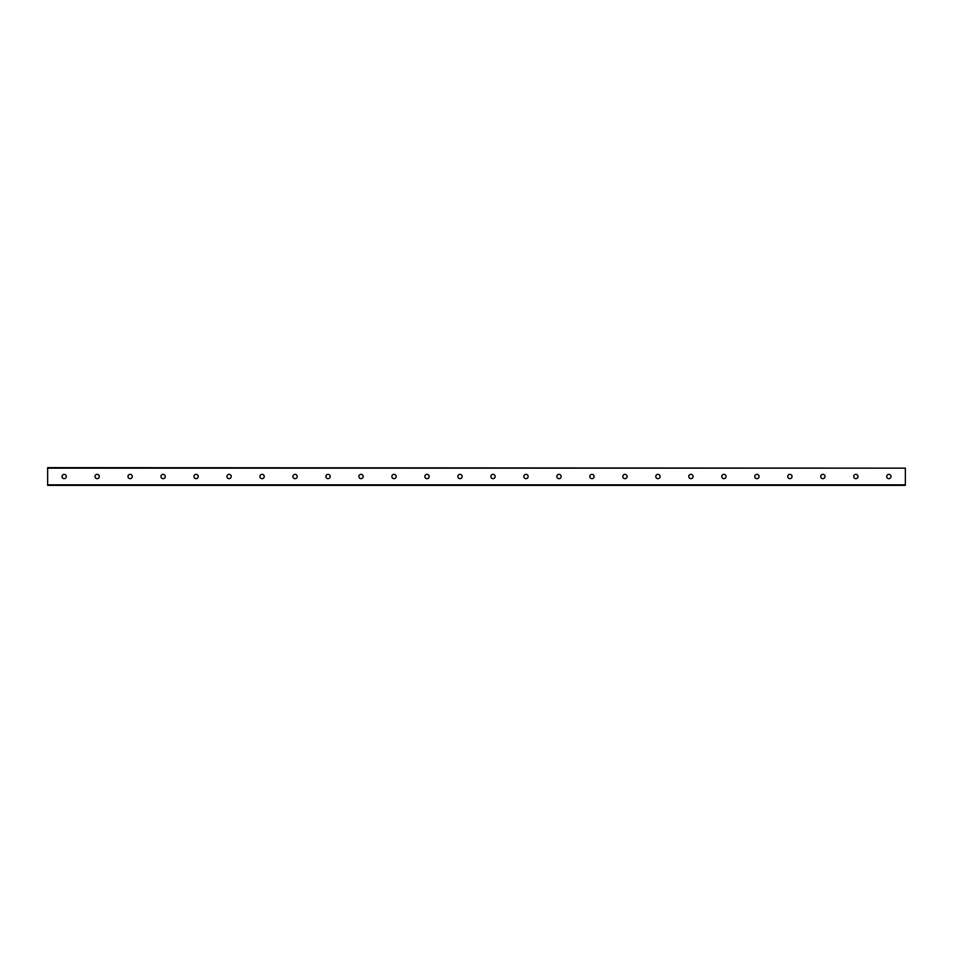 <?xml version="1.0" encoding="UTF-8"?>
<svg xmlns="http://www.w3.org/2000/svg" width="953" height="953" viewBox="0 0 953 953"><rect width="100%" height="100%" fill="white"/><g stroke="black" fill="none" stroke-linecap="round" stroke-linejoin="round"><path stroke-width="1.43" d="M891.019 476.5A2.168 2.168 0 0 1 887.779 478.37A2.168 2.168 0 0 1 887.779 474.63A2.168 2.168 0 0 1 891.019 476.5M858.034 476.5A2.168 2.168 0 0 1 854.781 478.37A2.168 2.168 0 0 1 854.781 474.63A2.168 2.168 0 0 1 858.034 476.5M825.048 476.5A2.168 2.168 0 0 1 821.796 478.37A2.168 2.168 0 0 1 821.796 474.63A2.168 2.168 0 0 1 825.048 476.5M792.05 476.5A2.168 2.168 0 0 1 788.81 478.37A2.168 2.168 0 0 1 788.81 474.63A2.168 2.168 0 0 1 792.05 476.5M759.064 476.5A2.168 2.168 0 0 1 755.824 478.37A2.168 2.168 0 0 1 755.824 474.63A2.168 2.168 0 0 1 759.064 476.5M726.079 476.5A2.168 2.168 0 0 1 722.827 478.37A2.168 2.168 0 0 1 722.827 474.63A2.168 2.168 0 0 1 726.079 476.5M693.093 476.5A2.168 2.168 0 0 1 689.841 478.37A2.168 2.168 0 0 1 689.841 474.63A2.168 2.168 0 0 1 693.093 476.5M660.095 476.5A2.168 2.168 0 0 1 656.855 478.37A2.168 2.168 0 0 1 656.855 474.63A2.168 2.168 0 0 1 660.095 476.5M627.11 476.5A2.168 2.168 0 0 1 623.87 478.37A2.168 2.168 0 0 1 623.87 474.63A2.168 2.168 0 0 1 627.11 476.5M594.124 476.5A2.168 2.168 0 0 1 590.872 478.37A2.168 2.168 0 0 1 590.872 474.63A2.168 2.168 0 0 1 594.124 476.5M561.138 476.5A2.168 2.168 0 0 1 557.886 478.37A2.168 2.168 0 0 1 557.886 474.63A2.168 2.168 0 0 1 561.138 476.5M528.153 476.5A2.168 2.168 0 0 1 524.9 478.37A2.168 2.168 0 0 1 524.9 474.63A2.168 2.168 0 0 1 528.153 476.5M495.155 476.5A2.168 2.168 0 0 1 491.915 478.37A2.168 2.168 0 0 1 491.915 474.63A2.168 2.168 0 0 1 495.155 476.5M462.169 476.5A2.168 2.168 0 0 1 458.929 478.37A2.168 2.168 0 0 1 458.929 474.63A2.168 2.168 0 0 1 462.169 476.5M429.184 476.5A2.168 2.168 0 0 1 425.931 478.37A2.168 2.168 0 0 1 425.931 474.63A2.168 2.168 0 0 1 429.184 476.5M396.198 476.5A2.168 2.168 0 0 1 392.946 478.37A2.168 2.168 0 0 1 392.946 474.63A2.168 2.168 0 0 1 396.198 476.5M363.2 476.5A2.168 2.168 0 0 1 359.96 478.37A2.168 2.168 0 0 1 359.96 474.63A2.168 2.168 0 0 1 363.2 476.5M330.214 476.5A2.168 2.168 0 0 1 326.974 478.37A2.168 2.168 0 0 1 326.974 474.63A2.168 2.168 0 0 1 330.214 476.5M297.229 476.5A2.168 2.168 0 0 1 293.977 478.37A2.168 2.168 0 0 1 293.977 474.63A2.168 2.168 0 0 1 297.229 476.5M264.243 476.5A2.168 2.168 0 0 1 260.991 478.37A2.168 2.168 0 0 1 260.991 474.63A2.168 2.168 0 0 1 264.243 476.5M231.245 476.5A2.168 2.168 0 0 1 228.005 478.37A2.168 2.168 0 0 1 228.005 474.63A2.168 2.168 0 0 1 231.245 476.5M198.26 476.5A2.168 2.168 0 0 1 195.02 478.37A2.168 2.168 0 0 1 195.02 474.63A2.168 2.168 0 0 1 198.26 476.5M165.274 476.5A2.168 2.168 0 0 1 162.022 478.37A2.168 2.168 0 0 1 162.022 474.63A2.168 2.168 0 0 1 165.274 476.5M132.288 476.5A2.168 2.168 0 0 1 129.036 478.37A2.168 2.168 0 0 1 129.036 474.63A2.168 2.168 0 0 1 132.288 476.5M99.303 476.5A2.168 2.168 0 0 1 96.05 478.37A2.168 2.168 0 0 1 96.05 474.63A2.168 2.168 0 0 1 99.303 476.5M66.305 476.5A2.168 2.168 0 0 1 63.065 478.37A2.168 2.168 0 0 1 63.065 474.63A2.168 2.168 0 0 1 66.305 476.5M905.35 468.149L47.65 467.637L47.65 485.363L905.35 485.363L905.35 468.149L47.65 468.149M47.65 484.851L905.35 484.851"/></g></svg>
